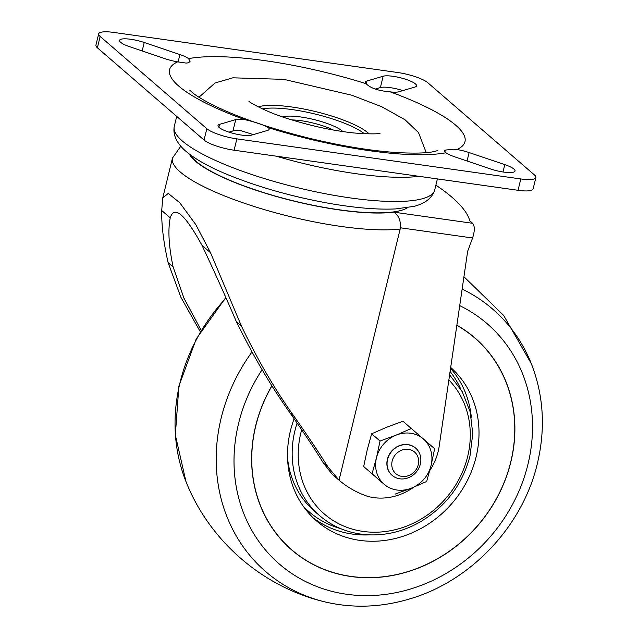 <?xml version="1.0" encoding="UTF-8"?>
<svg xmlns="http://www.w3.org/2000/svg" width="638" height="638" viewBox="0 0 638 638"><rect width="100%" height="100%" fill="white"/><g stroke="black" fill="none" stroke-linecap="round" stroke-linejoin="round"><path stroke-width="0.96" d="M387.569 459.472A17.984 16.038 130.8 0 0 392.187 475.39A17.984 16.038 130.8 0 0 420.33 464.097A17.984 16.038 130.8 0 0 415.713 448.179A17.984 16.038 130.8 0 0 387.569 459.472M392.179 461.035A14.307 12.76 130.8 0 0 408.87 475.517A14.307 12.76 130.8 0 0 414.588 452.063A14.307 12.76 130.8 0 0 392.179 461.035M297.109 423.074A95.915 85.54 -49.2 0 0 319.55 515.6L314.47 511.213A95.915 85.54 -49.2 0 1 287.555 458.204M456.856 325.197A140.105 124.944 -49.2 0 1 474.895 337.909A140.105 124.944 -49.2 0 1 510.871 461.904A140.105 124.944 -49.2 0 1 291.622 549.868A140.105 124.944 -49.2 0 1 271.868 385.807M474.879 337.893A140.105 124.944 -49.2 0 1 510.831 461.872A140.105 124.944 -49.2 0 1 291.598 549.852M291.678 549.765A139.985 124.841 -49.2 0 1 291.662 549.741A139.985 124.841 -49.2 0 1 271.9 385.854M456.84 325.308A139.985 124.841 -49.2 0 1 474.776 337.965A139.985 124.841 -49.2 0 1 474.8 337.981L474.816 338.004A139.985 124.841 -49.2 0 1 510.759 461.888A139.985 124.841 -49.2 0 1 291.702 549.781A139.985 124.841 -49.2 0 1 271.932 385.91M456.84 325.324A139.985 124.841 -49.2 0 1 474.816 338.004M450.683 367.464A101.92 90.891 -49.2 0 1 476.092 456.991A101.92 90.891 -49.2 0 1 316.6 520.983A101.92 90.891 -49.2 0 1 294.126 418.751M395.361 494.019L411.438 488.126L426.655 481.499L431.073 465.485L434.645 448.737L423.417 438.984A29.97 26.732 130.8 0 0 396.118 435.132A29.97 26.732 130.8 0 0 376.476 457.773A29.97 26.732 130.8 0 0 384.132 484.274L363.676 466.537L367.241 449.79L371.659 433.784L386.883 427.149L402.953 421.255L411.335 428.505L396.118 435.132L380.041 441.025L376.476 457.773L372.058 473.787L384.132 484.274A29.97 26.732 130.8 0 0 411.438 488.126A29.97 26.732 130.8 0 0 431.073 465.485A29.97 26.732 130.8 0 0 423.417 438.984L411.335 428.505M415.625 448.099A17.984 16.038 130.8 0 0 391.644 451.138A17.984 16.038 130.8 0 0 392.099 475.31M372.058 473.787L363.676 466.537M380.041 441.025L371.659 433.784M435.882 185.156A295.219 66.583 13.7 0 1 469.799 220.844L472.63 223.292C474.863 226.115 474.847 231.012 472.583 237.99L467.662 251.252L439.343 445.133A56.463 50.354 -49.2 0 1 429.781 470.565M472.63 223.292L393.734 212.151C398.551 215.158 400.792 220.373 400.457 227.806L339.033 480.175L334.432 476.195A108.5 96.761 -49.2 0 1 331.912 473.93L323.394 463.021C314.486 448.634 303.353 431.902 289.979 412.826C271.054 386.341 253.19 355.964 236.387 321.696L241.419 326.042C257.84 360.223 275.393 390.328 294.086 416.367C307.317 435.244 318.609 452.111 327.964 466.968L339.033 480.175A108.5 96.761 -49.2 0 0 367.52 496.324A56.463 50.354 -49.2 0 0 413.791 487.169M210.524 252.712L195.834 224.664L179.764 202.756L168.257 193.41L162.778 197.86L161.709 210.5L170.234 217.877C174.286 204.981 184.876 214.137 201.999 245.343L210.524 252.712L241.419 326.042M200.268 331.72L180.841 297.188L168.113 262.657C163.591 242.623 161.454 225.238 161.709 210.5M100.142 36.446L206.824 128.693A23.981 5.407 13.7 0 0 236.865 138.869L520.799 178.951A23.981 5.407 13.7 0 0 535.888 177.531A23.981 5.407 13.7 0 0 534.429 174.94L427.747 82.693A23.981 5.407 13.7 0 0 397.705 72.517L113.771 32.434A23.981 5.407 13.7 0 0 98.683 33.846A23.981 5.407 13.7 0 0 100.142 36.446L97.375 47.794L204.056 140.041A23.981 5.407 13.7 0 0 234.098 150.217L518.032 190.299A23.981 5.407 13.7 0 0 533.121 188.88L535.888 177.531M469.121 152.554A17.984 4.059 13.7 0 0 456.912 149.531L453.674 149.22L445.771 150.026L444.303 150.887L445.986 152.753A17.984 4.059 13.7 0 0 454.655 156.804L490.335 168.895A17.984 4.059 13.7 0 0 515.041 171.024A17.984 4.059 13.7 0 0 504.802 164.636L469.121 152.554L467.056 161.007M267.601 130.399A17.984 4.059 13.7 0 0 269.14 129.259A17.984 4.059 13.7 0 0 268.446 127.688C263.757 124.912 255.726 122.193 244.37 119.529A17.984 4.059 13.7 0 0 235.733 119.601L219.544 124.37A17.984 4.059 13.7 0 0 218.005 125.511A17.984 4.059 13.7 0 0 231.315 132.856A17.984 4.059 13.7 0 0 251.412 135.168L267.601 130.399M165.449 58.832A17.984 4.059 13.7 0 0 177.659 61.846L186.041 63.066L188.441 62.843L190.044 61.439L188.585 58.632A17.984 4.059 13.7 0 0 179.916 54.573L144.236 42.491A17.984 4.059 13.7 0 0 119.529 40.361A17.984 4.059 13.7 0 0 129.769 46.741L165.449 58.832M366.962 80.986A17.984 4.059 13.7 0 0 365.43 82.119A17.984 4.059 13.7 0 0 366.124 83.698C370.415 88.132 378.438 90.851 390.201 91.856A17.984 4.059 13.7 0 0 398.838 91.776L415.027 87.015A17.984 4.059 13.7 0 0 416.566 85.875A17.984 4.059 13.7 0 0 403.256 78.53A17.984 4.059 13.7 0 0 383.159 76.217L366.962 80.986L366.268 83.841M258.27 106.889A60.738 13.701 -166.3 0 1 291.797 106.993A60.738 13.701 -166.3 0 1 369.131 133.908M98.683 33.846L95.915 45.194A23.981 5.407 13.7 0 0 97.375 47.794M437.397 178.919L434.693 190.004A134.044 30.233 -166.3 0 1 434.51 190.642A134.044 30.233 -166.3 0 1 297.308 187.628A134.044 30.233 -166.3 0 1 174.118 127.169A134.044 30.233 -166.3 0 1 174.246 126.515L176.71 116.395M253.326 134.602L241.603 130.878A17.984 4.059 13.7 0 0 232.966 130.95L228.962 132.13M402.841 90.596A17.984 4.059 13.7 0 0 380.392 87.566L375.112 89.121M236.387 321.696C224.743 294.636 213.283 269.18 201.999 245.343M168.113 262.657L173.137 267.003L183.943 298.145L201.129 330.253M173.137 267.003C168.775 246.236 167.81 229.863 170.234 217.877L170.186 218.092M448.865 379.937A91.569 81.664 -49.2 0 1 467.662 456.529A91.569 81.664 -49.2 0 1 361.579 531.191A91.569 81.664 -49.2 0 1 301.694 429.765M462.135 289.078A173.52 154.739 -49.2 0 1 531.334 363.708C543.64 395.353 545.657 428.592 537.387 463.427C522.753 526.183 470.82 581.242 409.421 599.002C380.958 607.44 352.918 608.437 325.3 601.985C262.992 587.407 209.376 541.048 185.945 481.499A173.52 154.739 -49.2 0 1 226.004 298.082M325.244 601.977A173.52 154.739 -49.2 0 1 252.026 351.921M459.719 305.626A158.862 141.668 -49.2 0 1 527.953 464.32A158.862 141.668 -49.2 0 1 320.228 587.789A158.862 141.668 -49.2 0 1 262.098 369.721M369.641 534.875A101.92 90.891 -49.2 0 1 313.067 517.745M450.556 368.349A101.92 90.891 -49.2 0 1 471.33 417.276M340.357 528.503A99.863 89.057 -49.2 0 1 303.114 506.022M450.093 371.499A99.863 89.057 -49.2 0 1 460.795 389.22M323.394 463.021L327.964 466.968M400.257 229.01A128.286 28.933 -166.3 0 1 257.066 207.406A128.286 28.933 -166.3 0 1 172.467 158.096L162.778 197.86M400.457 227.806L472.583 237.99M393.734 212.151A115.039 25.943 -166.3 0 1 275.624 196.289A115.039 25.943 -166.3 0 1 189.303 154.053M407.546 207.709A114.425 25.807 -166.3 0 1 294.046 201.01A114.425 25.807 -166.3 0 1 190.204 154.731M390.201 91.856A152.027 34.285 -166.3 0 1 456.912 149.531M445.986 152.753A152.027 34.285 -166.3 0 1 268.446 127.688M244.37 119.529A152.027 34.285 -166.3 0 1 177.659 61.846M188.585 58.632A152.027 34.285 -166.3 0 1 265.256 60.706A152.027 34.285 -166.3 0 1 366.124 83.698M291.885 119.92A30.034 6.771 -166.3 0 1 301.176 120.718A30.034 6.771 -166.3 0 1 333.283 130.016M282.674 116.913A33.032 7.449 -166.3 0 1 300.841 116.993A33.032 7.449 -166.3 0 1 342.845 131.588M262.513 108.938A57.97 13.071 -166.3 0 1 292.308 109.616A57.97 13.071 -166.3 0 1 364.418 133.781M518.032 190.299L520.799 178.951M234.098 150.217L236.865 138.869M204.056 140.041L206.824 128.693M302.659 197.995A108.867 24.555 -166.3 0 1 287.818 194.375M418.983 176.319A134.044 30.233 -166.3 0 1 276.182 156.158M232.966 130.95L235.733 119.601M218.85 127.225L219.544 124.37M178.122 61.926L179.916 54.573M142.17 50.944L144.236 42.491M380.392 87.566L383.159 76.217M503.007 171.981L504.802 164.636M289.979 412.826L294.086 416.367M319.55 515.6C333.044 527.084 348.922 533.464 367.177 534.756C385.336 535.784 402.793 531.637 419.549 522.315C445.523 506.987 462.343 484.896 470.007 456.026L472.766 433.657L470.15 411.813L462.279 391.788L449.615 374.801M185.945 481.499L175.338 434.98L178.903 386.078L196.233 338.945L225.788 297.579M531.334 363.708L503.709 315.499L463.938 276.717M426.224 152.634L418.52 132.608L405.058 119.792L381.763 106.745L351.849 95.237L283.918 79.367L232.87 77.812L215.014 83.004L198.968 97.231M380.136 133.151L380.176 133.143C378.206 134.155 369.418 134.1 353.811 132.967C333.243 130.734 311.815 126.133 289.508 119.178C268.096 112.878 249.203 102.439 248.82 101.123L248.844 101.147M437.676 150.584L434.295 151.509C426.686 153.248 413.584 153.559 394.986 152.442C368.796 150.528 339.615 145.639 307.452 137.784C267.649 127.736 235.406 116.435 210.707 103.89C202.087 99.361 195.978 95.588 192.381 92.574L189.733 90.133M180.769 146.206L172.467 158.096M434.51 190.642C431.743 198.282 424.94 203.514 414.11 206.353L395.688 208.921C378.19 209.75 356.977 208.06 332.039 203.857C294.246 197.262 259.57 187.572 228.029 174.796C209.073 167.028 194.789 158.99 185.195 150.672C176.726 143.079 173.034 135.24 174.118 127.169"/></g></svg>
